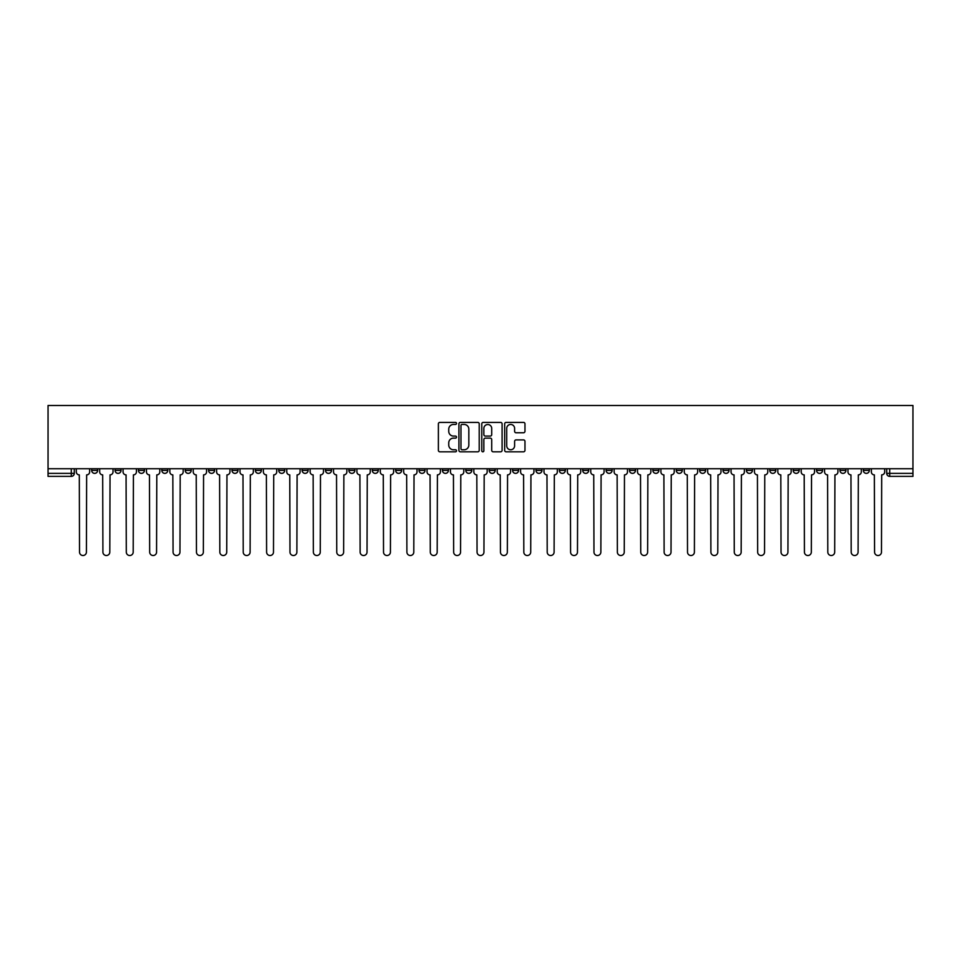 <?xml version="1.0" encoding="UTF-8"?>
<svg xmlns="http://www.w3.org/2000/svg" width="961" height="961" viewBox="0 0 961 961"><rect width="100%" height="100%" fill="white"/><g stroke="black" fill="none" stroke-linecap="round" stroke-linejoin="round"><path stroke-width="1.44" d="M456.523 423.417A1.033 1.033 0 0 0 455.49 422.396L439.85 422.396A1.466 1.466 0 0 0 438.384 423.861L438.384 450.349A1.466 1.466 0 0 0 439.85 451.814L455.49 451.814A1.033 1.033 0 0 0 456.523 450.793A1.033 1.033 0 0 0 455.49 449.76L453.46 449.76A4.709 4.709 0 0 1 448.751 445.051L448.751 442.841A4.709 4.709 0 0 1 453.46 438.132L455.49 438.132A1.033 1.033 0 0 0 456.523 437.111A1.033 1.033 0 0 0 455.49 436.078L453.46 436.078A4.709 4.709 0 0 1 448.751 431.369L448.751 429.159A4.709 4.709 0 0 1 453.46 424.45L455.49 424.45A1.033 1.033 0 0 0 456.523 423.417M863.338 468.728L863.338 470.385L869.333 470.385A3.003 3.003 0 0 1 866.329 473.377A3.003 3.003 0 0 1 863.338 470.385L863.338 468.728M723.032 468.728L723.032 470.385L729.027 470.385A3.003 3.003 0 0 1 726.035 473.377A3.003 3.003 0 0 1 723.032 470.385L723.032 468.728M699.644 468.728L699.644 470.385L705.638 470.385A3.003 3.003 0 0 1 702.647 473.377A3.003 3.003 0 0 1 699.644 470.385L699.644 468.728M559.35 468.728L559.35 470.385L565.344 470.385A3.003 3.003 0 0 1 562.341 473.377A3.003 3.003 0 0 1 559.35 470.385L559.35 468.728M535.962 468.728L535.962 470.385L541.956 470.385A3.003 3.003 0 0 1 538.965 473.377A3.003 3.003 0 0 1 535.962 470.385L535.962 468.728M512.573 468.728L512.573 470.385L518.568 470.385A3.003 3.003 0 0 1 515.577 473.377A3.003 3.003 0 0 1 512.573 470.385L512.573 468.728M465.809 468.728L465.809 470.385L471.803 470.385A3.003 3.003 0 0 1 468.812 473.377A3.003 3.003 0 0 1 465.809 470.385L465.809 468.728M419.044 470.385L419.044 468.728L419.044 470.385A3.003 3.003 0 0 0 422.035 473.377A3.003 3.003 0 0 1 419.044 470.385L425.038 470.385A3.003 3.003 0 0 1 422.035 473.377A3.003 3.003 0 0 0 425.038 470.385L425.038 468.728L425.038 470.385M395.656 470.385L395.656 468.728L395.656 470.385A3.003 3.003 0 0 0 398.659 473.377A3.003 3.003 0 0 1 395.656 470.385L401.65 470.385A3.003 3.003 0 0 1 398.659 473.377M372.279 470.385L372.279 468.728L372.279 470.385A3.003 3.003 0 0 0 375.27 473.377A3.003 3.003 0 0 1 372.279 470.385L378.274 470.385A3.003 3.003 0 0 1 375.27 473.377A3.003 3.003 0 0 0 378.274 470.385L378.274 468.728L378.274 470.385M348.891 468.728L348.891 470.385L354.885 470.385A3.003 3.003 0 0 1 351.894 473.377A3.003 3.003 0 0 1 348.891 470.385L348.891 468.728M325.503 468.728L325.503 470.385L331.509 470.385A3.003 3.003 0 0 1 328.506 473.377A3.003 3.003 0 0 1 325.503 470.385L325.503 468.728M302.126 468.728L302.126 470.385L308.121 470.385A3.003 3.003 0 0 1 305.118 473.377A3.003 3.003 0 0 1 302.126 470.385L302.126 468.728M278.738 470.385L278.738 468.728L278.738 470.385A3.003 3.003 0 0 0 281.741 473.377A3.003 3.003 0 0 1 278.738 470.385L284.732 470.385A3.003 3.003 0 0 1 281.741 473.377M231.973 470.385L231.973 468.728L231.973 470.385A3.003 3.003 0 0 0 234.964 473.377A3.003 3.003 0 0 1 231.973 470.385L237.968 470.385A3.003 3.003 0 0 1 234.964 473.377A3.003 3.003 0 0 0 237.968 470.385L237.968 468.728L237.968 470.385M208.585 470.385L208.585 468.728L208.585 470.385A3.003 3.003 0 0 0 211.588 473.377A3.003 3.003 0 0 1 208.585 470.385L214.579 470.385A3.003 3.003 0 0 1 211.588 473.377A3.003 3.003 0 0 0 214.579 470.385L214.579 468.728L214.579 470.385M185.209 470.385L185.209 468.728L185.209 470.385A3.003 3.003 0 0 0 188.2 473.377A3.003 3.003 0 0 1 185.209 470.385L191.203 470.385A3.003 3.003 0 0 1 188.2 473.377A3.003 3.003 0 0 0 191.203 470.385L191.203 468.728L191.203 470.385M161.82 470.385L161.82 468.728L161.82 470.385A3.003 3.003 0 0 0 164.824 473.377A3.003 3.003 0 0 1 161.82 470.385L167.815 470.385A3.003 3.003 0 0 1 164.824 473.377M138.432 470.385L138.432 468.728L138.432 470.385A3.003 3.003 0 0 0 141.435 473.377A3.003 3.003 0 0 1 138.432 470.385L144.438 470.385A3.003 3.003 0 0 1 141.435 473.377A3.003 3.003 0 0 0 144.438 470.385L144.438 468.728L144.438 470.385M115.056 470.385L115.056 468.728L115.056 470.385A3.003 3.003 0 0 0 118.047 473.377A3.003 3.003 0 0 1 115.056 470.385L121.05 470.385A3.003 3.003 0 0 1 118.047 473.377A3.003 3.003 0 0 0 121.05 470.385L121.05 468.728L121.05 470.385M523.505 432.762A1.466 1.466 0 0 0 524.97 431.297L524.97 423.861A1.466 1.466 0 0 0 523.505 422.396L506.135 422.396A1.466 1.466 0 0 0 504.669 423.861L504.669 450.349A1.466 1.466 0 0 0 506.135 451.814L523.505 451.814A1.466 1.466 0 0 0 524.97 450.349L524.97 441.375A1.466 1.466 0 0 0 523.505 439.898L516.069 439.898A1.466 1.466 0 0 0 514.603 441.375L514.603 445.82A3.94 3.94 0 0 1 510.663 449.76A3.94 3.94 0 0 1 506.723 445.82L506.723 428.39A3.94 3.94 0 0 1 510.663 424.45A3.94 3.94 0 0 1 514.603 428.39L514.603 431.297A1.466 1.466 0 0 0 516.069 432.762L523.505 432.762M912.95 468.728L48.05 468.728L48.05 405.482L912.95 405.482L912.95 476.38L889.718 476.38A3.003 3.003 0 0 1 886.715 473.377L912.95 473.377M479.215 423.861A1.466 1.466 0 0 0 477.737 422.396L460.379 422.396A1.466 1.466 0 0 0 458.914 423.861L458.914 450.349A1.466 1.466 0 0 0 460.379 451.814L477.737 451.814A1.466 1.466 0 0 0 479.215 450.349L479.215 423.861M483.263 422.396L500.621 422.396A1.466 1.466 0 0 1 502.086 423.861L502.086 450.349A1.466 1.466 0 0 1 500.621 451.814L493.185 451.814A1.466 1.466 0 0 1 491.72 450.349L491.72 439.609A1.466 1.466 0 0 0 490.242 438.132L485.317 438.132A1.466 1.466 0 0 0 483.851 439.609L483.851 450.793A1.033 1.033 0 0 1 482.818 451.814A1.033 1.033 0 0 1 481.785 450.793L481.785 423.861A1.466 1.466 0 0 1 483.263 422.396M886.715 468.728L886.715 473.377A3.003 3.003 0 0 0 889.718 476.38L889.718 468.728M74.285 468.728L74.285 473.377A3.003 3.003 0 0 1 71.282 476.38L48.05 476.38L71.282 476.38A3.003 3.003 0 0 0 74.285 473.377L48.05 473.377L48.05 476.38M48.05 468.728L48.05 473.377M869.333 468.728L869.333 470.385A3.003 3.003 0 0 1 866.329 473.377M845.944 468.728L845.944 470.385A3.003 3.003 0 0 1 842.953 473.377A3.003 3.003 0 0 1 839.95 470.385L845.944 470.385M839.95 468.728L839.95 470.385M822.568 468.728L822.568 470.385A3.003 3.003 0 0 1 819.565 473.377A3.003 3.003 0 0 1 816.562 470.385L822.568 470.385M816.562 468.728L816.562 470.385M799.18 468.728L799.18 470.385A3.003 3.003 0 0 1 796.176 473.377A3.003 3.003 0 0 1 793.185 470.385A3.003 3.003 0 0 0 796.176 473.377M793.185 468.728L793.185 470.385L799.18 470.385M775.791 468.728L775.791 470.385A3.003 3.003 0 0 1 772.8 473.377A3.003 3.003 0 0 1 769.797 470.385L775.791 470.385M769.797 468.728L769.797 470.385M752.415 468.728L752.415 470.385A3.003 3.003 0 0 1 749.412 473.377A3.003 3.003 0 0 1 746.421 470.385L752.415 470.385M746.421 468.728L746.421 470.385M729.027 468.728L729.027 470.385M705.638 468.728L705.638 470.385L705.638 468.728M682.262 468.728L682.262 470.385A3.003 3.003 0 0 1 679.259 473.377A3.003 3.003 0 0 1 676.268 470.385L682.262 470.385M676.268 468.728L676.268 470.385M658.874 468.728L658.874 470.385A3.003 3.003 0 0 1 655.882 473.377A3.003 3.003 0 0 1 652.879 470.385L658.874 470.385M652.879 468.728L652.879 470.385M635.497 468.728L635.497 470.385A3.003 3.003 0 0 1 632.494 473.377A3.003 3.003 0 0 1 629.491 470.385L635.497 470.385M629.491 468.728L629.491 470.385M612.109 468.728L612.109 470.385A3.003 3.003 0 0 1 609.106 473.377A3.003 3.003 0 0 1 606.115 470.385L612.109 470.385M606.115 468.728L606.115 470.385M588.721 468.728L588.721 470.385A3.003 3.003 0 0 1 585.73 473.377A3.003 3.003 0 0 1 582.726 470.385L588.721 470.385M582.726 468.728L582.726 470.385M565.344 468.728L565.344 470.385A3.003 3.003 0 0 1 562.341 473.377M541.956 468.728L541.956 470.385M518.568 470.385L518.568 468.728L518.568 470.385A3.003 3.003 0 0 1 515.577 473.377M495.191 468.728L495.191 470.385A3.003 3.003 0 0 1 492.188 473.377A3.003 3.003 0 0 1 489.197 470.385A3.003 3.003 0 0 0 492.188 473.377A3.003 3.003 0 0 0 495.191 470.385L489.197 470.385L489.197 468.728M471.803 470.385L471.803 468.728L471.803 470.385A3.003 3.003 0 0 1 468.812 473.377M448.427 468.728L448.427 470.385A3.003 3.003 0 0 1 445.423 473.377A3.003 3.003 0 0 1 442.432 470.385A3.003 3.003 0 0 0 445.423 473.377M442.432 468.728L442.432 470.385L448.427 470.385M401.65 468.728L401.65 470.385L401.65 468.728M354.885 470.385L354.885 468.728L354.885 470.385A3.003 3.003 0 0 1 351.894 473.377M331.509 470.385L331.509 468.728L331.509 470.385A3.003 3.003 0 0 1 328.506 473.377M308.121 470.385L308.121 468.728L308.121 470.385A3.003 3.003 0 0 1 305.118 473.377M284.732 468.728L284.732 470.385L284.732 468.728M261.356 470.385L261.356 468.728L261.356 470.385A3.003 3.003 0 0 1 258.353 473.377A3.003 3.003 0 0 1 255.362 470.385L261.356 470.385A3.003 3.003 0 0 1 258.353 473.377M255.362 468.728L255.362 470.385M167.815 468.728L167.815 470.385L167.815 468.728M97.662 468.728L97.662 470.385A3.003 3.003 0 0 1 94.671 473.377A3.003 3.003 0 0 1 91.667 470.385A3.003 3.003 0 0 0 94.671 473.377A3.003 3.003 0 0 0 97.662 470.385L97.662 468.728M91.667 468.728L91.667 470.385L97.662 470.385M462.001 424.45A1.033 1.033 0 0 0 460.968 425.483L460.968 448.727A1.033 1.033 0 0 0 462.001 449.76L464.127 449.76A4.709 4.709 0 0 0 468.836 445.051L468.836 429.159A4.709 4.709 0 0 0 464.127 424.45L462.001 424.45M491.72 428.462A3.94 3.94 0 0 0 487.78 424.522A3.94 3.94 0 0 0 483.851 428.462L483.851 434.6A1.466 1.466 0 0 0 485.317 436.078L490.242 436.078A1.466 1.466 0 0 0 491.72 434.6L491.72 428.462M76.303 468.728L76.303 471.875A3.003 3.003 0 0 0 79.307 474.878L79.523 552.07A3.448 3.448 0 0 0 82.97 555.518A3.448 3.448 0 0 0 86.418 552.07L86.646 474.878A3.003 3.003 0 0 0 89.649 471.875L89.649 468.728M99.692 468.728L99.692 471.875A3.003 3.003 0 0 0 102.683 474.878L102.911 552.07A3.448 3.448 0 0 0 106.359 555.518A3.448 3.448 0 0 0 109.806 552.07L110.034 474.878A3.003 3.003 0 0 0 113.026 471.875L113.026 468.728M123.068 468.728L123.068 471.875A3.003 3.003 0 0 0 126.071 474.878L126.299 552.07A3.448 3.448 0 0 0 129.747 555.518A3.448 3.448 0 0 0 133.195 552.07L133.411 474.878A3.003 3.003 0 0 0 136.414 471.875L136.414 468.728M146.456 468.728L146.456 471.875A3.003 3.003 0 0 0 149.46 474.878L149.676 552.07A3.448 3.448 0 0 0 153.123 555.518A3.448 3.448 0 0 0 156.571 552.07L156.799 474.878A3.003 3.003 0 0 0 159.802 471.875L159.802 468.728M169.845 468.728L169.845 471.875A3.003 3.003 0 0 0 172.836 474.878L173.064 552.07A3.448 3.448 0 0 0 176.512 555.518A3.448 3.448 0 0 0 179.959 552.07L180.188 474.878A3.003 3.003 0 0 0 183.179 471.875L183.179 468.728M193.221 468.728L193.221 471.875A3.003 3.003 0 0 0 196.224 474.878L196.452 552.07A3.448 3.448 0 0 0 199.9 555.518A3.448 3.448 0 0 0 203.348 552.07L203.564 474.878A3.003 3.003 0 0 0 206.567 471.875L206.567 468.728M216.609 468.728L216.609 471.875A3.003 3.003 0 0 0 219.601 474.878L219.829 552.07A3.448 3.448 0 0 0 223.276 555.518A3.448 3.448 0 0 0 226.724 552.07L226.952 474.878A3.003 3.003 0 0 0 229.943 471.875L229.943 468.728M239.998 468.728L239.998 471.875A3.003 3.003 0 0 0 242.989 474.878L243.217 552.07A3.448 3.448 0 0 0 246.665 555.518A3.448 3.448 0 0 0 250.112 552.07L250.34 474.878A3.003 3.003 0 0 0 253.332 471.875L253.332 468.728M263.374 468.728L263.374 471.875A3.003 3.003 0 0 0 266.377 474.878L266.593 552.07A3.448 3.448 0 0 0 270.041 555.518A3.448 3.448 0 0 0 273.489 552.07L273.717 474.878A3.003 3.003 0 0 0 276.72 471.875L276.72 468.728M286.762 468.728L286.762 471.875A3.003 3.003 0 0 0 289.754 474.878L289.982 552.07A3.448 3.448 0 0 0 293.429 555.518A3.448 3.448 0 0 0 296.877 552.07L297.105 474.878A3.003 3.003 0 0 0 300.096 471.875L300.096 468.728M310.139 468.728L310.139 471.875A3.003 3.003 0 0 0 313.142 474.878L313.37 552.07A3.448 3.448 0 0 0 316.818 555.518A3.448 3.448 0 0 0 320.265 552.07L320.481 474.878A3.003 3.003 0 0 0 323.485 471.875L323.485 468.728M333.527 468.728L333.527 471.875A3.003 3.003 0 0 0 336.53 474.878L336.746 552.07A3.448 3.448 0 0 0 340.194 555.518A3.448 3.448 0 0 0 343.642 552.07L343.87 474.878A3.003 3.003 0 0 0 346.873 471.875L346.873 468.728M356.915 468.728L356.915 471.875A3.003 3.003 0 0 0 359.907 474.878L360.135 552.07A3.448 3.448 0 0 0 363.582 555.518A3.448 3.448 0 0 0 367.03 552.07L367.258 474.878A3.003 3.003 0 0 0 370.249 471.875L370.249 468.728M380.292 468.728L380.292 471.875A3.003 3.003 0 0 0 383.295 474.878L383.523 552.07A3.448 3.448 0 0 0 386.971 555.518A3.448 3.448 0 0 0 390.418 552.07L390.634 474.878A3.003 3.003 0 0 0 393.638 471.875L393.638 468.728M403.68 468.728L403.68 471.875A3.003 3.003 0 0 0 406.671 474.878L406.899 552.07A3.448 3.448 0 0 0 410.347 555.518A3.448 3.448 0 0 0 413.795 552.07L414.023 474.878A3.003 3.003 0 0 0 417.014 471.875L417.014 468.728M427.056 468.728L427.056 471.875A3.003 3.003 0 0 0 430.06 474.878L430.288 552.07A3.448 3.448 0 0 0 433.735 555.518A3.448 3.448 0 0 0 437.183 552.07L437.399 474.878A3.003 3.003 0 0 0 440.402 471.875L440.402 468.728M450.445 468.728L450.445 471.875A3.003 3.003 0 0 0 453.448 474.878L453.664 552.07A3.448 3.448 0 0 0 457.112 555.518A3.448 3.448 0 0 0 460.559 552.07L460.787 474.878A3.003 3.003 0 0 0 463.791 471.875L463.791 468.728M473.833 468.728L473.833 471.875A3.003 3.003 0 0 0 476.824 474.878L477.052 552.07A3.448 3.448 0 0 0 480.5 555.518A3.448 3.448 0 0 0 483.948 552.07L484.176 474.878A3.003 3.003 0 0 0 487.167 471.875L487.167 468.728M497.209 468.728L497.209 471.875A3.003 3.003 0 0 0 500.213 474.878L500.441 552.07A3.448 3.448 0 0 0 503.888 555.518A3.448 3.448 0 0 0 507.336 552.07L507.552 474.878A3.003 3.003 0 0 0 510.555 471.875L510.555 468.728M520.598 468.728L520.598 471.875A3.003 3.003 0 0 0 523.601 474.878L523.817 552.07A3.448 3.448 0 0 0 527.265 555.518A3.448 3.448 0 0 0 530.712 552.07L530.94 474.878A3.003 3.003 0 0 0 533.944 471.875L533.944 468.728M543.986 468.728L543.986 471.875A3.003 3.003 0 0 0 546.977 474.878L547.205 552.07A3.448 3.448 0 0 0 550.653 555.518A3.448 3.448 0 0 0 554.101 552.07L554.329 474.878A3.003 3.003 0 0 0 557.32 471.875L557.32 468.728M567.362 468.728L567.362 471.875A3.003 3.003 0 0 0 570.366 474.878L570.582 552.07A3.448 3.448 0 0 0 574.029 555.518A3.448 3.448 0 0 0 577.477 552.07L577.705 474.878A3.003 3.003 0 0 0 580.708 471.875L580.708 468.728M590.751 468.728L590.751 471.875A3.003 3.003 0 0 0 593.742 474.878L593.97 552.07A3.448 3.448 0 0 0 597.418 555.518A3.448 3.448 0 0 0 600.865 552.07L601.093 474.878A3.003 3.003 0 0 0 604.085 471.875L604.085 468.728M614.127 468.728L614.127 471.875A3.003 3.003 0 0 0 617.13 474.878L617.358 552.07A3.448 3.448 0 0 0 620.806 555.518A3.448 3.448 0 0 0 624.254 552.07L624.47 474.878A3.003 3.003 0 0 0 627.473 471.875L627.473 468.728M637.515 468.728L637.515 471.875A3.003 3.003 0 0 0 640.519 474.878L640.735 552.07A3.448 3.448 0 0 0 644.182 555.518A3.448 3.448 0 0 0 647.63 552.07L647.858 474.878A3.003 3.003 0 0 0 650.861 471.875L650.861 468.728M660.904 468.728L660.904 471.875A3.003 3.003 0 0 0 663.895 474.878L664.123 552.07A3.448 3.448 0 0 0 667.571 555.518A3.448 3.448 0 0 0 671.018 552.07L671.246 474.878A3.003 3.003 0 0 0 674.238 471.875L674.238 468.728M684.28 468.728L684.28 471.875A3.003 3.003 0 0 0 687.283 474.878L687.511 552.07A3.448 3.448 0 0 0 690.959 555.518A3.448 3.448 0 0 0 694.407 552.07L694.623 474.878A3.003 3.003 0 0 0 697.626 471.875L697.626 468.728M707.668 468.728L707.668 471.875A3.003 3.003 0 0 0 710.659 474.878L710.888 552.07A3.448 3.448 0 0 0 714.335 555.518A3.448 3.448 0 0 0 717.783 552.07L718.011 474.878A3.003 3.003 0 0 0 721.002 471.875L721.002 468.728M731.057 468.728L731.057 471.875A3.003 3.003 0 0 0 734.048 474.878L734.276 552.07A3.448 3.448 0 0 0 737.724 555.518A3.448 3.448 0 0 0 741.171 552.07L741.399 474.878A3.003 3.003 0 0 0 744.391 471.875L744.391 468.728M754.433 468.728L754.433 471.875A3.003 3.003 0 0 0 757.436 474.878L757.652 552.07A3.448 3.448 0 0 0 761.1 555.518A3.448 3.448 0 0 0 764.548 552.07L764.776 474.878A3.003 3.003 0 0 0 767.779 471.875L767.779 468.728M777.821 468.728L777.821 471.875A3.003 3.003 0 0 0 780.812 474.878L781.041 552.07A3.448 3.448 0 0 0 784.488 555.518A3.448 3.448 0 0 0 787.936 552.07L788.164 474.878A3.003 3.003 0 0 0 791.155 471.875L791.155 468.728M801.198 468.728L801.198 471.875A3.003 3.003 0 0 0 804.201 474.878L804.429 552.07A3.448 3.448 0 0 0 807.877 555.518A3.448 3.448 0 0 0 811.324 552.07L811.54 474.878A3.003 3.003 0 0 0 814.544 471.875L814.544 468.728M824.586 468.728L824.586 471.875A3.003 3.003 0 0 0 827.589 474.878L827.805 552.07A3.448 3.448 0 0 0 831.253 555.518A3.448 3.448 0 0 0 834.701 552.07L834.929 474.878A3.003 3.003 0 0 0 837.932 471.875L837.932 468.728M847.974 468.728L847.974 471.875A3.003 3.003 0 0 0 850.965 474.878L851.194 552.07A3.448 3.448 0 0 0 854.641 555.518A3.448 3.448 0 0 0 858.089 552.07L858.317 474.878A3.003 3.003 0 0 0 861.308 471.875L861.308 468.728M871.351 468.728L871.351 471.875A3.003 3.003 0 0 0 874.354 474.878L874.582 552.07A3.448 3.448 0 0 0 878.03 555.518A3.448 3.448 0 0 0 881.477 552.07L881.693 474.878A3.003 3.003 0 0 0 884.697 471.875L884.697 468.728M71.282 468.728L71.282 476.38"/></g></svg>

